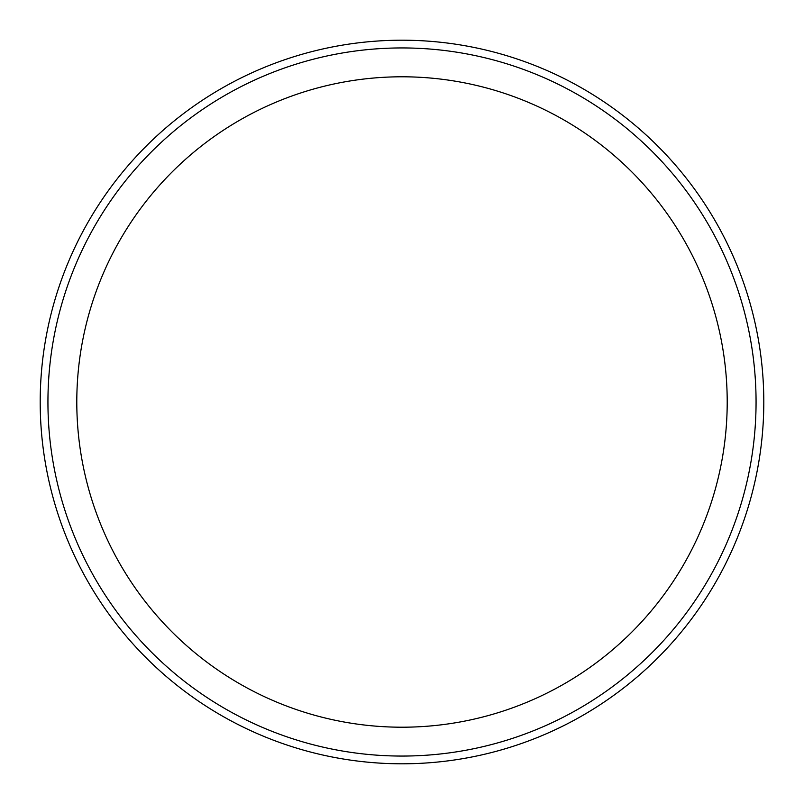 <?xml version="1.0" encoding="UTF-8"?>
<svg xmlns="http://www.w3.org/2000/svg" width="804" height="804" viewBox="0 0 804 804"><rect width="100%" height="100%" fill="white"/><g stroke="black" fill="none" stroke-linecap="round" stroke-linejoin="round"><path stroke-width="1.21" d="M40.2 402A361.8 361.8 0 0 0 402 763.8A361.8 361.8 0 0 0 763.8 402A361.8 361.8 0 0 0 402 40.2A361.8 361.8 0 0 0 40.2 402M47.938 402A354.061 354.061 0 0 0 402 756.061A354.061 354.061 0 0 0 756.061 402A354.061 354.061 0 0 0 402 47.938A354.061 354.061 0 0 0 47.938 402M76.792 402A325.208 325.208 0 0 0 402 727.208A325.208 325.208 0 0 0 727.208 402A325.208 325.208 0 0 0 402 76.792A325.208 325.208 0 0 0 76.792 402"/></g></svg>
